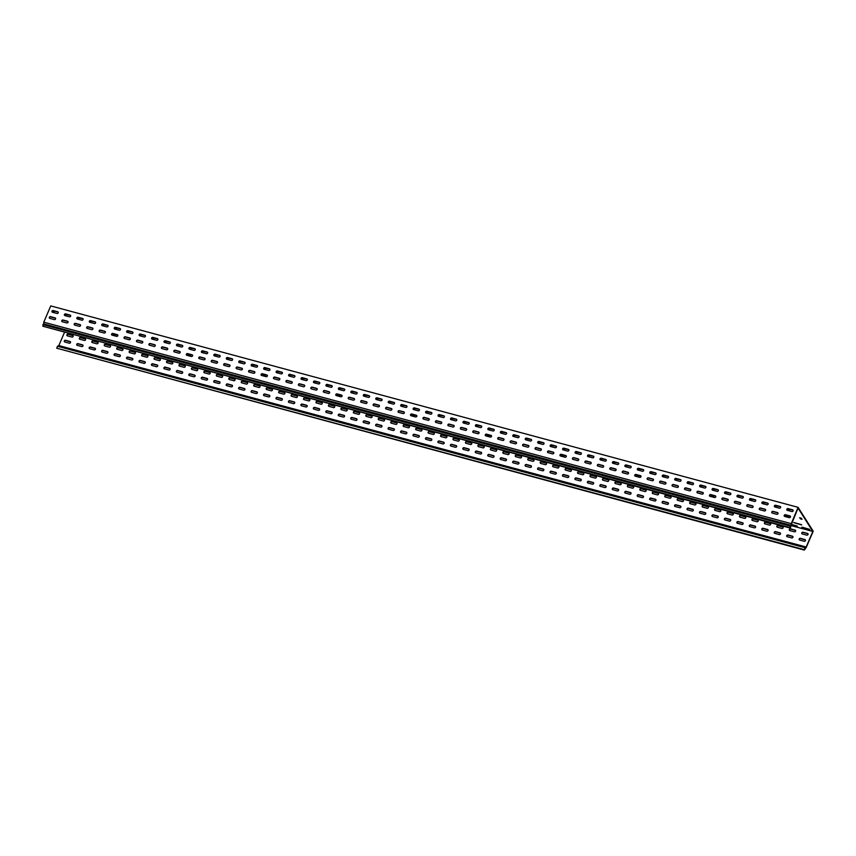 <?xml version="1.0" encoding="UTF-8"?>
<svg xmlns="http://www.w3.org/2000/svg" width="856" height="856" viewBox="0 0 856 856"><rect width="100%" height="100%" fill="white"/><g stroke="black" fill="none" stroke-linecap="round" stroke-linejoin="round"><path stroke-width="1.28" d="M785.209 514.959A2.943 0.92 -156.8 0 0 789.393 515.986M710.469 494.811A2.943 0.92 -156.8 0 0 714.653 495.838M635.74 474.673A2.943 0.92 -156.8 0 0 639.924 475.701M561.001 454.525A2.943 0.92 -156.8 0 0 565.185 455.563M486.272 434.388A2.943 0.92 -156.8 0 0 490.456 435.415M411.533 414.24A2.943 0.92 -156.8 0 0 415.716 415.278M336.804 394.102A2.943 0.92 -156.8 0 0 340.988 395.13M262.064 373.954A2.943 0.92 -156.8 0 0 266.248 374.992M187.336 353.817A2.943 0.92 -156.8 0 0 191.519 354.844M112.596 333.669A2.943 0.92 -156.8 0 0 116.78 334.707M525.777 438.54L530.57 439.396M538.231 441.899L543.025 442.755M500.867 431.831L505.661 432.676M513.322 435.19L518.115 436.036M575.596 451.968L580.389 452.824M588.061 455.328L592.844 456.184M550.686 445.259L555.48 446.104M563.141 448.619L567.935 449.464M426.127 411.683L430.921 412.539M438.593 415.042L443.376 415.898M401.218 404.974L406.012 405.819M413.673 408.333L418.466 409.179M475.957 425.111L480.751 425.967M488.412 428.471L493.206 429.327M451.048 418.402L455.831 419.247M463.503 421.762L468.296 422.607M725.064 492.254L729.858 493.11M737.53 495.613L742.312 496.469M700.155 485.545L704.948 486.39M712.609 488.904L717.403 489.75M774.894 505.682L779.688 506.538M787.349 509.042L792.142 509.898M749.984 498.973L754.767 499.818M762.439 502.333L767.233 503.178M625.426 465.397L630.219 466.253M637.88 468.756L642.674 469.612M600.516 458.688L605.299 459.533M612.971 462.047L617.765 462.893M675.245 478.825L680.038 479.681M687.7 482.185L692.493 483.041M650.335 472.116L655.129 472.961M662.79 475.476L667.584 476.321M127.191 331.122L131.984 331.968M139.656 334.471L144.439 335.327M102.281 324.403L107.075 325.248M114.736 327.762L119.53 328.608M177.021 344.551L181.814 345.396M189.476 347.9L194.269 348.756M152.111 337.831L156.894 338.676M164.566 341.191L169.36 342.036M64.917 314.334L69.711 315.179M89.827 321.043L94.62 321.899M77.372 317.694L82.165 318.539M326.489 384.836L331.283 385.682M338.944 388.185L343.738 389.041M301.58 378.117L306.362 378.962M314.034 381.476L318.828 382.322M376.308 398.265L381.102 399.11M388.763 401.614L393.557 402.47M351.399 391.545L356.192 392.39M363.854 394.905L368.647 395.75M226.84 357.979L231.634 358.825M239.295 361.328L244.088 362.184M201.93 351.26L206.724 352.105M214.385 354.619L219.179 355.465M276.659 371.408L281.453 372.253M289.125 374.757L293.908 375.613M251.75 364.688L256.543 365.533M264.204 368.048L268.998 368.893M801.687 524.931L793.683 522.631L801.687 524.931M791.318 524.953L797.375 526.387L791.34 524.268M809.808 529.596L801.805 527.296L809.808 529.596M49.348 317.287A0.984 0.845 -32.3 0 0 49.851 318.379L54.335 319.588A0.984 0.845 -32.3 0 0 55.073 317.876L50.59 316.666A0.984 0.845 -32.3 0 0 49.348 317.287M49.477 318.165A0.984 0.845 147.7 0 1 50.739 316.902L55.223 318.111A0.984 0.845 147.7 0 1 55.597 318.336M64.307 340.913A0.984 0.845 -32.3 0 0 64.81 342.004L69.293 343.213A0.984 0.845 -32.3 0 0 70.032 341.501L65.548 340.292A0.984 0.845 -32.3 0 0 64.307 340.913M70.556 341.951A0.984 0.845 -32.3 0 0 70.181 341.737L65.698 340.528A0.984 0.845 -32.3 0 0 64.435 341.779M61.803 320.647A0.984 0.845 -32.3 0 0 62.306 321.738L66.789 322.947A0.984 0.845 -32.3 0 0 67.528 321.235L63.044 320.026A0.984 0.845 -32.3 0 0 61.803 320.647M61.932 321.514A0.984 0.845 147.7 0 1 63.194 320.262L67.678 321.471A0.984 0.845 147.7 0 1 68.052 321.685M76.762 344.273A0.984 0.845 -32.3 0 0 77.265 345.364L81.748 346.573A0.984 0.845 -32.3 0 0 82.486 344.85L78.003 343.641A0.984 0.845 -32.3 0 0 76.762 344.273M83.011 345.31A0.984 0.845 -32.3 0 0 82.636 345.096L78.153 343.887A0.984 0.845 -32.3 0 0 76.89 345.139M74.258 324.007A0.984 0.845 -32.3 0 0 74.761 325.098L79.255 326.307A0.984 0.845 -32.3 0 0 79.983 324.585L75.499 323.375A0.984 0.845 -32.3 0 0 74.258 324.007M74.386 324.873A0.984 0.845 147.7 0 1 75.649 323.622L80.132 324.831A0.984 0.845 147.7 0 1 80.507 325.045M89.217 347.622A0.984 0.845 -32.3 0 0 89.719 348.713L94.203 349.922A0.984 0.845 -32.3 0 0 94.941 348.21L90.458 347.001A0.984 0.845 -32.3 0 0 89.217 347.622M95.465 348.67A0.984 0.845 -32.3 0 0 95.091 348.445L90.608 347.236A0.984 0.845 -32.3 0 0 89.345 348.499M86.713 327.356A0.984 0.845 -32.3 0 0 87.226 328.447L91.71 329.656A0.984 0.845 -32.3 0 0 92.437 327.944L87.954 326.735A0.984 0.845 -32.3 0 0 86.713 327.356M86.841 328.233A0.984 0.845 147.7 0 1 88.104 326.971L92.587 328.18A0.984 0.845 147.7 0 1 92.972 328.404M101.671 350.981A0.984 0.845 -32.3 0 0 102.174 352.073L106.658 353.282A0.984 0.845 -32.3 0 0 107.396 351.57L102.913 350.361A0.984 0.845 -32.3 0 0 101.671 350.981M107.92 352.03A0.984 0.845 -32.3 0 0 107.546 351.805L103.062 350.596A0.984 0.845 -32.3 0 0 101.8 351.859M99.178 330.716A0.984 0.845 -32.3 0 0 99.681 331.807L104.165 333.016A0.984 0.845 -32.3 0 0 104.892 331.304L100.409 330.095A0.984 0.845 -32.3 0 0 99.178 330.716M99.307 331.593A0.984 0.845 147.7 0 1 100.559 330.33L105.053 331.54A0.984 0.845 147.7 0 1 105.427 331.764M114.126 354.341A0.984 0.845 -32.3 0 0 114.629 355.433L119.112 356.642A0.984 0.845 -32.3 0 0 119.851 354.93L115.367 353.721A0.984 0.845 -32.3 0 0 114.126 354.341M120.375 355.379A0.984 0.845 -32.3 0 0 120.001 355.165L115.517 353.956A0.984 0.845 -32.3 0 0 114.255 355.208M111.633 334.075A0.984 0.845 -32.3 0 0 112.136 335.167L116.619 336.376A0.984 0.845 -32.3 0 0 117.347 334.664L112.864 333.455A0.984 0.845 -32.3 0 0 111.633 334.075M111.762 334.942A0.984 0.845 147.7 0 1 113.024 333.69L117.507 334.899A0.984 0.845 147.7 0 1 117.882 335.113M126.581 357.701A0.984 0.845 -32.3 0 0 127.084 358.792L131.567 360.002A0.984 0.845 -32.3 0 0 132.306 358.279L127.822 357.07A0.984 0.845 -32.3 0 0 126.581 357.701M132.83 358.739A0.984 0.845 -32.3 0 0 132.455 358.525L127.972 357.316A0.984 0.845 -32.3 0 0 126.709 358.568M124.088 337.425A0.984 0.845 -32.3 0 0 124.591 338.527L129.074 339.736A0.984 0.845 -32.3 0 0 129.812 338.013L125.329 336.804A0.984 0.845 -32.3 0 0 124.088 337.425M124.216 338.302A0.984 0.845 147.7 0 1 125.479 337.05L129.962 338.259A0.984 0.845 147.7 0 1 130.337 338.473M139.036 361.05A0.984 0.845 -32.3 0 0 139.539 362.142L144.033 363.351A0.984 0.845 -32.3 0 0 144.76 361.639L140.277 360.43A0.984 0.845 -32.3 0 0 139.036 361.05M145.285 362.099A0.984 0.845 -32.3 0 0 144.91 361.874L140.427 360.665A0.984 0.845 -32.3 0 0 139.164 361.928M136.543 340.784A0.984 0.845 -32.3 0 0 137.046 341.876L141.529 343.085A0.984 0.845 -32.3 0 0 142.267 341.373L137.784 340.164A0.984 0.845 -32.3 0 0 136.543 340.784M136.671 341.662A0.984 0.845 147.7 0 1 137.934 340.399L142.417 341.608A0.984 0.845 147.7 0 1 142.791 341.833M151.491 364.41A0.984 0.845 -32.3 0 0 152.004 365.501L156.488 366.71A0.984 0.845 -32.3 0 0 157.215 364.998L152.732 363.789A0.984 0.845 -32.3 0 0 151.491 364.41M157.75 365.459A0.984 0.845 -32.3 0 0 157.365 365.234L152.882 364.025A0.984 0.845 -32.3 0 0 151.619 365.287M148.998 344.144A0.984 0.845 -32.3 0 0 149.5 345.236L153.984 346.445A0.984 0.845 -32.3 0 0 154.722 344.733L150.239 343.524A0.984 0.845 -32.3 0 0 148.998 344.144M149.126 345.022A0.984 0.845 147.7 0 1 150.389 343.759L154.872 344.968A0.984 0.845 147.7 0 1 155.246 345.193M163.956 367.77A0.984 0.845 -32.3 0 0 164.459 368.861L168.942 370.07A0.984 0.845 -32.3 0 0 169.67 368.358L165.187 367.149A0.984 0.845 -32.3 0 0 163.956 367.77M170.205 368.808A0.984 0.845 -32.3 0 0 169.83 368.594L165.336 367.385A0.984 0.845 -32.3 0 0 164.084 368.636M161.452 347.504A0.984 0.845 -32.3 0 0 161.955 348.595L166.439 349.804A0.984 0.845 -32.3 0 0 167.177 348.082L162.694 346.883A0.984 0.845 -32.3 0 0 161.452 347.504M161.581 348.371A0.984 0.845 147.7 0 1 162.843 347.119L167.327 348.328A0.984 0.845 147.7 0 1 167.701 348.542M176.411 371.13A0.984 0.845 -32.3 0 0 176.914 372.221L181.397 373.43A0.984 0.845 -32.3 0 0 182.125 371.707L177.641 370.498A0.984 0.845 -32.3 0 0 176.411 371.13M182.66 372.167A0.984 0.845 -32.3 0 0 182.285 371.953L177.802 370.744A0.984 0.845 -32.3 0 0 176.539 371.996M173.907 350.853A0.984 0.845 -32.3 0 0 174.41 351.955L178.893 353.164A0.984 0.845 -32.3 0 0 179.632 351.442L175.148 350.232A0.984 0.845 -32.3 0 0 173.907 350.853M174.036 351.73A0.984 0.845 147.7 0 1 175.298 350.479L179.781 351.688A0.984 0.845 147.7 0 1 180.156 351.902M188.866 374.479A0.984 0.845 -32.3 0 0 189.369 375.57L193.852 376.779A0.984 0.845 -32.3 0 0 194.59 375.067L190.107 373.858A0.984 0.845 -32.3 0 0 188.866 374.479M195.114 375.527A0.984 0.845 -32.3 0 0 194.74 375.303L190.257 374.093A0.984 0.845 -32.3 0 0 188.994 375.356M186.362 354.213A0.984 0.845 -32.3 0 0 186.865 355.304L191.348 356.513A0.984 0.845 -32.3 0 0 192.086 354.801L187.603 353.592A0.984 0.845 -32.3 0 0 186.362 354.213M186.49 355.09A0.984 0.845 147.7 0 1 187.753 353.828L192.236 355.037A0.984 0.845 147.7 0 1 192.611 355.261M201.321 377.838A0.984 0.845 -32.3 0 0 201.823 378.93L206.307 380.139A0.984 0.845 -32.3 0 0 207.045 378.427L202.562 377.218A0.984 0.845 -32.3 0 0 201.321 377.838M207.569 378.887A0.984 0.845 -32.3 0 0 207.195 378.662L202.712 377.453A0.984 0.845 -32.3 0 0 201.449 378.716M198.817 357.573A0.984 0.845 -32.3 0 0 199.32 358.664L203.803 359.873A0.984 0.845 -32.3 0 0 204.541 358.161L200.058 356.952A0.984 0.845 -32.3 0 0 198.817 357.573M198.945 358.45A0.984 0.845 147.7 0 1 200.208 357.187L204.691 358.397A0.984 0.845 147.7 0 1 205.066 358.621M213.775 381.198A0.984 0.845 -32.3 0 0 214.278 382.29L218.762 383.499A0.984 0.845 -32.3 0 0 219.5 381.787L215.017 380.578A0.984 0.845 -32.3 0 0 213.775 381.198M220.024 382.236A0.984 0.845 -32.3 0 0 219.65 382.022L215.166 380.813A0.984 0.845 -32.3 0 0 213.904 382.065M211.272 360.932A0.984 0.845 -32.3 0 0 211.774 362.024L216.258 363.233A0.984 0.845 -32.3 0 0 216.996 361.51L212.513 360.312A0.984 0.845 -32.3 0 0 211.272 360.932M211.4 361.799A0.984 0.845 147.7 0 1 212.663 360.547L217.146 361.756A0.984 0.845 147.7 0 1 217.52 361.97M226.23 384.558A0.984 0.845 -32.3 0 0 226.733 385.649L231.216 386.859A0.984 0.845 -32.3 0 0 231.955 385.136L227.471 383.927A0.984 0.845 -32.3 0 0 226.23 384.558M232.479 385.596A0.984 0.845 -32.3 0 0 232.104 385.382L227.621 384.173A0.984 0.845 -32.3 0 0 226.359 385.425M223.726 364.281A0.984 0.845 -32.3 0 0 224.229 365.384L228.723 366.593A0.984 0.845 -32.3 0 0 229.451 364.87L224.968 363.661A0.984 0.845 -32.3 0 0 223.726 364.281M223.855 365.159A0.984 0.845 147.7 0 1 225.117 363.907L229.601 365.116A0.984 0.845 147.7 0 1 229.975 365.33M238.685 387.907A0.984 0.845 -32.3 0 0 239.188 388.999L243.671 390.208A0.984 0.845 -32.3 0 0 244.409 388.496L239.926 387.286A0.984 0.845 -32.3 0 0 238.685 387.907M244.934 388.956A0.984 0.845 -32.3 0 0 244.559 388.731L240.076 387.522A0.984 0.845 -32.3 0 0 238.813 388.785M236.181 367.641A0.984 0.845 -32.3 0 0 236.695 368.733L241.178 369.942A0.984 0.845 -32.3 0 0 241.906 368.23L237.422 367.021A0.984 0.845 -32.3 0 0 236.181 367.641M236.31 368.519A0.984 0.845 147.7 0 1 237.572 367.256L242.055 368.465A0.984 0.845 147.7 0 1 242.441 368.69M251.14 391.267A0.984 0.845 -32.3 0 0 251.643 392.358L256.126 393.567A0.984 0.845 -32.3 0 0 256.864 391.855L252.381 390.646A0.984 0.845 -32.3 0 0 251.14 391.267M257.389 392.315A0.984 0.845 -32.3 0 0 257.014 392.091L252.531 390.882A0.984 0.845 -32.3 0 0 251.268 392.144M248.636 371.001A0.984 0.845 -32.3 0 0 249.15 372.093L253.633 373.302A0.984 0.845 -32.3 0 0 254.36 371.59L249.877 370.38A0.984 0.845 -32.3 0 0 248.636 371.001M248.775 371.868A0.984 0.845 147.7 0 1 250.027 370.616L254.521 371.825A0.984 0.845 147.7 0 1 254.895 372.05M263.594 394.627A0.984 0.845 -32.3 0 0 264.097 395.718L268.581 396.927A0.984 0.845 -32.3 0 0 269.319 395.215L264.836 394.006A0.984 0.845 -32.3 0 0 263.594 394.627M269.843 395.665A0.984 0.845 -32.3 0 0 269.469 395.451L264.986 394.242A0.984 0.845 -32.3 0 0 263.723 395.493M261.101 374.361A0.984 0.845 -32.3 0 0 261.604 375.452L266.088 376.661A0.984 0.845 -32.3 0 0 266.815 374.939L262.332 373.74A0.984 0.845 -32.3 0 0 261.101 374.361M261.23 375.228A0.984 0.845 147.7 0 1 262.492 373.976L266.976 375.185A0.984 0.845 147.7 0 1 267.35 375.399M276.049 397.987A0.984 0.845 -32.3 0 0 276.552 399.078L281.036 400.287A0.984 0.845 -32.3 0 0 281.774 398.564L277.291 397.355A0.984 0.845 -32.3 0 0 276.049 397.987M282.298 399.024A0.984 0.845 -32.3 0 0 281.924 398.81L277.44 397.601A0.984 0.845 -32.3 0 0 276.178 398.853M273.556 377.71A0.984 0.845 -32.3 0 0 274.059 378.812L278.542 380.021A0.984 0.845 -32.3 0 0 279.281 378.299L274.797 377.089A0.984 0.845 -32.3 0 0 273.556 377.71M273.685 378.587A0.984 0.845 147.7 0 1 274.947 377.336L279.43 378.545A0.984 0.845 147.7 0 1 279.805 378.759M288.504 401.336A0.984 0.845 -32.3 0 0 289.007 402.427L293.501 403.636A0.984 0.845 -32.3 0 0 294.229 401.924L289.745 400.715A0.984 0.845 -32.3 0 0 288.504 401.336M294.753 402.384A0.984 0.845 -32.3 0 0 294.378 402.16L289.895 400.95A0.984 0.845 -32.3 0 0 288.632 402.213M286.011 381.07A0.984 0.845 -32.3 0 0 286.514 382.161L290.997 383.37A0.984 0.845 -32.3 0 0 291.736 381.658L287.252 380.449A0.984 0.845 -32.3 0 0 286.011 381.07M286.139 381.947A0.984 0.845 147.7 0 1 287.402 380.685L291.885 381.894A0.984 0.845 147.7 0 1 292.26 382.118M300.959 404.695A0.984 0.845 -32.3 0 0 301.473 405.787L305.956 406.996A0.984 0.845 -32.3 0 0 306.683 405.284L302.2 404.075A0.984 0.845 -32.3 0 0 300.959 404.695M307.218 405.744A0.984 0.845 -32.3 0 0 306.833 405.519L302.35 404.31A0.984 0.845 -32.3 0 0 301.087 405.573M298.466 384.43A0.984 0.845 -32.3 0 0 298.969 385.521L303.452 386.73A0.984 0.845 -32.3 0 0 304.19 385.018L299.707 383.809A0.984 0.845 -32.3 0 0 298.466 384.43M298.594 385.296A0.984 0.845 147.7 0 1 299.857 384.044L304.34 385.254A0.984 0.845 147.7 0 1 304.715 385.478M313.414 408.055A0.984 0.845 -32.3 0 0 313.927 409.147L318.411 410.356A0.984 0.845 -32.3 0 0 319.138 408.644L314.655 407.435A0.984 0.845 -32.3 0 0 313.414 408.055M319.673 409.093A0.984 0.845 -32.3 0 0 319.299 408.879L314.805 407.67A0.984 0.845 -32.3 0 0 313.553 408.922M310.921 387.789A0.984 0.845 -32.3 0 0 311.424 388.881L315.907 390.09A0.984 0.845 -32.3 0 0 316.645 388.367L312.162 387.158A0.984 0.845 -32.3 0 0 310.921 387.789M311.049 388.656A0.984 0.845 147.7 0 1 312.312 387.404L316.795 388.613A0.984 0.845 147.7 0 1 317.169 388.827M325.879 411.415A0.984 0.845 -32.3 0 0 326.382 412.506L330.865 413.716A0.984 0.845 -32.3 0 0 331.593 411.993L327.11 410.784A0.984 0.845 -32.3 0 0 325.879 411.415M332.128 412.453A0.984 0.845 -32.3 0 0 331.754 412.239L327.27 411.03A0.984 0.845 -32.3 0 0 326.008 412.282M323.375 391.139A0.984 0.845 -32.3 0 0 323.878 392.241L328.362 393.45A0.984 0.845 -32.3 0 0 329.1 391.727L324.617 390.518A0.984 0.845 -32.3 0 0 323.375 391.139M323.504 392.016A0.984 0.845 147.7 0 1 324.766 390.764L329.25 391.962A0.984 0.845 147.7 0 1 329.624 392.187M338.334 414.764A0.984 0.845 -32.3 0 0 338.837 415.856L343.32 417.065A0.984 0.845 -32.3 0 0 344.059 415.353L339.575 414.144A0.984 0.845 -32.3 0 0 338.334 414.764M344.583 415.813A0.984 0.845 -32.3 0 0 344.208 415.588L339.725 414.379A0.984 0.845 -32.3 0 0 338.462 415.642M335.83 394.498A0.984 0.845 -32.3 0 0 336.333 395.59L340.816 396.799A0.984 0.845 -32.3 0 0 341.555 395.087L337.071 393.878A0.984 0.845 -32.3 0 0 335.83 394.498M335.959 395.376A0.984 0.845 147.7 0 1 337.221 394.113L341.705 395.322A0.984 0.845 147.7 0 1 342.079 395.547M350.789 418.124A0.984 0.845 -32.3 0 0 351.292 419.215L355.775 420.424A0.984 0.845 -32.3 0 0 356.513 418.712L352.03 417.503A0.984 0.845 -32.3 0 0 350.789 418.124M357.038 419.173A0.984 0.845 -32.3 0 0 356.663 418.948L352.18 417.739A0.984 0.845 -32.3 0 0 350.917 419.001M348.285 397.858A0.984 0.845 -32.3 0 0 348.788 398.95L353.271 400.159A0.984 0.845 -32.3 0 0 354.01 398.447L349.526 397.238A0.984 0.845 -32.3 0 0 348.285 397.858M348.413 398.725A0.984 0.845 147.7 0 1 349.676 397.473L354.159 398.682A0.984 0.845 147.7 0 1 354.534 398.907M363.244 421.484A0.984 0.845 -32.3 0 0 363.747 422.575L368.23 423.784A0.984 0.845 -32.3 0 0 368.968 422.072L364.485 420.863A0.984 0.845 -32.3 0 0 363.244 421.484M369.492 422.522A0.984 0.845 -32.3 0 0 369.118 422.308L364.635 421.099A0.984 0.845 -32.3 0 0 363.372 422.35M360.74 401.218A0.984 0.845 -32.3 0 0 361.243 402.309L365.726 403.518A0.984 0.845 -32.3 0 0 366.464 401.796L361.981 400.587A0.984 0.845 -32.3 0 0 360.74 401.218M360.868 402.085A0.984 0.845 147.7 0 1 362.131 400.833L366.614 402.042A0.984 0.845 147.7 0 1 366.989 402.256M375.698 424.833A0.984 0.845 -32.3 0 0 376.201 425.935L380.685 427.144A0.984 0.845 -32.3 0 0 381.423 425.421L376.94 424.212A0.984 0.845 -32.3 0 0 375.698 424.833M381.947 425.881A0.984 0.845 -32.3 0 0 381.573 425.667L377.089 424.458A0.984 0.845 -32.3 0 0 375.827 425.71M373.195 404.567A0.984 0.845 -32.3 0 0 373.698 405.669L378.192 406.868A0.984 0.845 -32.3 0 0 378.919 405.156L374.436 403.946A0.984 0.845 -32.3 0 0 373.195 404.567M373.323 405.444A0.984 0.845 147.7 0 1 374.586 404.192L379.069 405.391A0.984 0.845 147.7 0 1 379.443 405.616M388.153 428.193A0.984 0.845 -32.3 0 0 388.656 429.284L393.139 430.493A0.984 0.845 -32.3 0 0 393.878 428.781L389.394 427.572A0.984 0.845 -32.3 0 0 388.153 428.193M394.402 429.241A0.984 0.845 -32.3 0 0 394.028 429.017L389.544 427.807A0.984 0.845 -32.3 0 0 388.282 429.07M385.649 407.927A0.984 0.845 -32.3 0 0 386.163 409.018L390.646 410.227A0.984 0.845 -32.3 0 0 391.374 408.515L386.891 407.306A0.984 0.845 -32.3 0 0 385.649 407.927M385.778 408.804A0.984 0.845 147.7 0 1 387.04 407.542L391.524 408.751A0.984 0.845 147.7 0 1 391.909 408.975M400.608 431.552A0.984 0.845 -32.3 0 0 401.111 432.644L405.594 433.853A0.984 0.845 -32.3 0 0 406.333 432.141L401.849 430.932A0.984 0.845 -32.3 0 0 400.608 431.552M406.857 432.601A0.984 0.845 -32.3 0 0 406.482 432.376L401.999 431.167A0.984 0.845 -32.3 0 0 400.736 432.43M398.104 411.287A0.984 0.845 -32.3 0 0 398.618 412.378L403.101 413.587A0.984 0.845 -32.3 0 0 403.829 411.875L399.345 410.666A0.984 0.845 -32.3 0 0 398.104 411.287M398.243 412.153A0.984 0.845 147.7 0 1 399.495 410.901L403.989 412.111A0.984 0.845 147.7 0 1 404.364 412.335M413.063 434.912A0.984 0.845 -32.3 0 0 413.566 436.004L418.049 437.213A0.984 0.845 -32.3 0 0 418.787 435.49L414.304 434.292A0.984 0.845 -32.3 0 0 413.063 434.912M419.312 435.95A0.984 0.845 -32.3 0 0 418.937 435.736L414.454 434.527A0.984 0.845 -32.3 0 0 413.191 435.779M410.57 414.646A0.984 0.845 -32.3 0 0 411.073 415.738L415.556 416.947A0.984 0.845 -32.3 0 0 416.284 415.224L411.8 414.015A0.984 0.845 -32.3 0 0 410.57 414.646M410.698 415.513A0.984 0.845 147.7 0 1 411.961 414.261L416.444 415.47A0.984 0.845 147.7 0 1 416.819 415.684M425.518 438.261A0.984 0.845 -32.3 0 0 426.021 439.363L430.504 440.573A0.984 0.845 -32.3 0 0 431.242 438.85L426.759 437.641A0.984 0.845 -32.3 0 0 425.518 438.261M431.766 439.31A0.984 0.845 -32.3 0 0 431.392 439.096L426.909 437.887A0.984 0.845 -32.3 0 0 425.646 439.139M423.025 417.995A0.984 0.845 -32.3 0 0 423.527 419.098L428.011 420.296A0.984 0.845 -32.3 0 0 428.749 418.584L424.266 417.375A0.984 0.845 -32.3 0 0 423.025 417.995M423.153 418.873A0.984 0.845 147.7 0 1 424.416 417.621L428.899 418.819A0.984 0.845 147.7 0 1 429.273 419.044M437.972 441.621A0.984 0.845 -32.3 0 0 438.475 442.713L442.969 443.922A0.984 0.845 -32.3 0 0 443.697 442.21L439.214 441A0.984 0.845 -32.3 0 0 437.972 441.621M444.221 442.67A0.984 0.845 -32.3 0 0 443.847 442.445L439.363 441.236A0.984 0.845 -32.3 0 0 438.101 442.499M435.479 421.355A0.984 0.845 -32.3 0 0 435.982 422.447L440.466 423.656A0.984 0.845 -32.3 0 0 441.204 421.944L436.721 420.735A0.984 0.845 -32.3 0 0 435.479 421.355M435.608 422.233A0.984 0.845 147.7 0 1 436.87 420.97L441.354 422.179A0.984 0.845 147.7 0 1 441.728 422.404M450.427 444.981A0.984 0.845 -32.3 0 0 450.941 446.072L455.424 447.281A0.984 0.845 -32.3 0 0 456.152 445.569L451.668 444.36A0.984 0.845 -32.3 0 0 450.427 444.981M456.687 446.03A0.984 0.845 -32.3 0 0 456.302 445.805L451.818 444.596A0.984 0.845 -32.3 0 0 450.556 445.858M447.934 424.715A0.984 0.845 -32.3 0 0 448.437 425.807L452.92 427.016A0.984 0.845 -32.3 0 0 453.659 425.304L449.175 424.095A0.984 0.845 -32.3 0 0 447.934 424.715M448.062 425.582A0.984 0.845 147.7 0 1 449.325 424.33L453.808 425.539A0.984 0.845 147.7 0 1 454.183 425.764M462.882 448.341A0.984 0.845 -32.3 0 0 463.396 449.432L467.879 450.641A0.984 0.845 -32.3 0 0 468.607 448.919L464.123 447.72A0.984 0.845 -32.3 0 0 462.882 448.341M469.142 449.379A0.984 0.845 -32.3 0 0 468.767 449.165L464.273 447.956A0.984 0.845 -32.3 0 0 463.021 449.207M460.389 428.075A0.984 0.845 -32.3 0 0 460.892 429.166L465.375 430.375A0.984 0.845 -32.3 0 0 466.113 428.653L461.63 427.444A0.984 0.845 -32.3 0 0 460.389 428.075M460.517 428.942A0.984 0.845 147.7 0 1 461.78 427.69L466.263 428.899A0.984 0.845 147.7 0 1 466.638 429.113M475.348 451.69A0.984 0.845 -32.3 0 0 475.85 452.792L480.334 454.001A0.984 0.845 -32.3 0 0 481.061 452.278L476.578 451.069A0.984 0.845 -32.3 0 0 475.348 451.69M481.596 452.738A0.984 0.845 -32.3 0 0 481.222 452.524L476.739 451.315A0.984 0.845 -32.3 0 0 475.476 452.567M472.844 431.424A0.984 0.845 -32.3 0 0 473.347 432.526L477.83 433.725A0.984 0.845 -32.3 0 0 478.568 432.013L474.085 430.803A0.984 0.845 -32.3 0 0 472.844 431.424M472.972 432.301A0.984 0.845 147.7 0 1 474.235 431.039L478.718 432.248A0.984 0.845 147.7 0 1 479.093 432.473M487.802 455.05A0.984 0.845 -32.3 0 0 488.305 456.141L492.789 457.35A0.984 0.845 -32.3 0 0 493.527 455.638L489.044 454.429A0.984 0.845 -32.3 0 0 487.802 455.05M494.051 456.098A0.984 0.845 -32.3 0 0 493.677 455.874L489.193 454.664A0.984 0.845 -32.3 0 0 487.931 455.927M485.299 434.784A0.984 0.845 -32.3 0 0 485.801 435.875L490.285 437.084A0.984 0.845 -32.3 0 0 491.023 435.372L486.54 434.163A0.984 0.845 -32.3 0 0 485.299 434.784M485.427 435.661A0.984 0.845 147.7 0 1 486.69 434.399L491.173 435.608A0.984 0.845 147.7 0 1 491.547 435.832M500.257 458.409A0.984 0.845 -32.3 0 0 500.76 459.501L505.243 460.71A0.984 0.845 -32.3 0 0 505.982 458.998L501.498 457.789A0.984 0.845 -32.3 0 0 500.257 458.409M506.506 459.458A0.984 0.845 -32.3 0 0 506.131 459.233L501.648 458.024A0.984 0.845 -32.3 0 0 500.385 459.287M497.753 438.144A0.984 0.845 -32.3 0 0 498.256 439.235L502.74 440.444A0.984 0.845 -32.3 0 0 503.478 438.732L498.995 437.523A0.984 0.845 -32.3 0 0 497.753 438.144M497.882 439.01A0.984 0.845 147.7 0 1 499.144 437.758L503.628 438.968A0.984 0.845 147.7 0 1 504.002 439.192M512.712 461.769A0.984 0.845 -32.3 0 0 513.215 462.861L517.698 464.07A0.984 0.845 -32.3 0 0 518.436 462.347L513.953 461.149A0.984 0.845 -32.3 0 0 512.712 461.769M518.961 462.807A0.984 0.845 -32.3 0 0 518.586 462.593L514.103 461.384A0.984 0.845 -32.3 0 0 512.84 462.636M510.208 441.503A0.984 0.845 -32.3 0 0 510.711 442.595L515.194 443.804A0.984 0.845 -32.3 0 0 515.933 442.081L511.449 440.872A0.984 0.845 -32.3 0 0 510.208 441.503M510.337 442.37A0.984 0.845 147.7 0 1 511.599 441.118L516.082 442.327A0.984 0.845 147.7 0 1 516.457 442.541M525.167 465.118A0.984 0.845 -32.3 0 0 525.67 466.22L530.153 467.43A0.984 0.845 -32.3 0 0 530.891 465.707L526.408 464.498A0.984 0.845 -32.3 0 0 525.167 465.118M531.415 466.167A0.984 0.845 -32.3 0 0 531.041 465.953L526.558 464.744A0.984 0.845 -32.3 0 0 525.295 465.996M522.663 444.853A0.984 0.845 -32.3 0 0 523.166 445.944L527.66 447.153A0.984 0.845 -32.3 0 0 528.387 445.441L523.904 444.232A0.984 0.845 -32.3 0 0 522.663 444.853M522.791 445.73A0.984 0.845 147.7 0 1 524.054 444.467L528.537 445.676A0.984 0.845 147.7 0 1 528.912 445.901M537.621 468.478A0.984 0.845 -32.3 0 0 538.124 469.57L542.608 470.779A0.984 0.845 -32.3 0 0 543.346 469.067L538.863 467.858A0.984 0.845 -32.3 0 0 537.621 468.478M543.87 469.527A0.984 0.845 -32.3 0 0 543.496 469.302L539.013 468.093A0.984 0.845 -32.3 0 0 537.75 469.356M535.118 448.212A0.984 0.845 -32.3 0 0 535.631 449.304L540.115 450.513A0.984 0.845 -32.3 0 0 540.842 448.801L536.359 447.592A0.984 0.845 -32.3 0 0 535.118 448.212M535.246 449.09A0.984 0.845 147.7 0 1 536.509 447.827L540.992 449.036A0.984 0.845 147.7 0 1 541.377 449.261M550.076 471.838A0.984 0.845 -32.3 0 0 550.579 472.929L555.062 474.138A0.984 0.845 -32.3 0 0 555.801 472.426L551.317 471.217A0.984 0.845 -32.3 0 0 550.076 471.838M556.325 472.887A0.984 0.845 -32.3 0 0 555.951 472.662L551.467 471.453A0.984 0.845 -32.3 0 0 550.205 472.705M547.572 451.572A0.984 0.845 -32.3 0 0 548.086 452.664L552.569 453.873A0.984 0.845 -32.3 0 0 553.297 452.161L548.814 450.952A0.984 0.845 -32.3 0 0 547.572 451.572M547.712 452.439A0.984 0.845 147.7 0 1 548.963 451.187L553.457 452.396A0.984 0.845 147.7 0 1 553.832 452.61M562.531 475.198A0.984 0.845 -32.3 0 0 563.034 476.289L567.517 477.498A0.984 0.845 -32.3 0 0 568.256 475.776L563.772 474.566A0.984 0.845 -32.3 0 0 562.531 475.198M568.78 476.236A0.984 0.845 -32.3 0 0 568.405 476.022L563.922 474.812A0.984 0.845 -32.3 0 0 562.66 476.064M560.038 454.932A0.984 0.845 -32.3 0 0 560.541 456.023L565.024 457.232A0.984 0.845 -32.3 0 0 565.752 455.51L561.269 454.301A0.984 0.845 -32.3 0 0 560.038 454.932M560.166 455.799A0.984 0.845 147.7 0 1 561.429 454.547L565.912 455.756A0.984 0.845 147.7 0 1 566.287 455.97M574.986 478.547A0.984 0.845 -32.3 0 0 575.489 479.649L579.972 480.858A0.984 0.845 -32.3 0 0 580.71 479.135L576.227 477.926A0.984 0.845 -32.3 0 0 574.986 478.547M581.235 479.595A0.984 0.845 -32.3 0 0 580.86 479.371L576.377 478.172A0.984 0.845 -32.3 0 0 575.114 479.424M572.493 458.281A0.984 0.845 -32.3 0 0 572.996 459.372L577.479 460.582A0.984 0.845 -32.3 0 0 578.217 458.87L573.734 457.66A0.984 0.845 -32.3 0 0 572.493 458.281M572.621 459.158A0.984 0.845 147.7 0 1 573.884 457.896L578.367 459.105A0.984 0.845 147.7 0 1 578.742 459.33M587.441 481.907A0.984 0.845 -32.3 0 0 587.944 482.998L592.438 484.207A0.984 0.845 -32.3 0 0 593.165 482.495L588.682 481.286A0.984 0.845 -32.3 0 0 587.441 481.907M593.69 482.955A0.984 0.845 -32.3 0 0 593.315 482.731L588.832 481.521A0.984 0.845 -32.3 0 0 587.569 482.784M584.948 461.641A0.984 0.845 -32.3 0 0 585.451 462.732L589.934 463.941A0.984 0.845 -32.3 0 0 590.672 462.229L586.189 461.02A0.984 0.845 -32.3 0 0 584.948 461.641M585.076 462.518A0.984 0.845 147.7 0 1 586.339 461.256L590.822 462.465A0.984 0.845 147.7 0 1 591.196 462.689M599.895 485.266A0.984 0.845 -32.3 0 0 600.409 486.358L604.892 487.567A0.984 0.845 -32.3 0 0 605.62 485.855L601.137 484.646A0.984 0.845 -32.3 0 0 599.895 485.266M606.155 486.315A0.984 0.845 -32.3 0 0 605.77 486.09L601.287 484.881A0.984 0.845 -32.3 0 0 600.024 486.133M597.402 465.001A0.984 0.845 -32.3 0 0 597.905 466.092L602.389 467.301A0.984 0.845 -32.3 0 0 603.127 465.589L598.644 464.38A0.984 0.845 -32.3 0 0 597.402 465.001M597.531 465.867A0.984 0.845 147.7 0 1 598.793 464.615L603.277 465.825A0.984 0.845 147.7 0 1 603.651 466.039M612.35 488.626A0.984 0.845 -32.3 0 0 612.864 489.718L617.347 490.927A0.984 0.845 -32.3 0 0 618.075 489.204L613.592 487.995A0.984 0.845 -32.3 0 0 612.35 488.626M618.61 489.664A0.984 0.845 -32.3 0 0 618.235 489.45L613.741 488.241A0.984 0.845 -32.3 0 0 612.489 489.493M609.857 468.36A0.984 0.845 -32.3 0 0 610.36 469.452L614.843 470.661A0.984 0.845 -32.3 0 0 615.582 468.938L611.098 467.729A0.984 0.845 -32.3 0 0 609.857 468.36M609.986 469.227A0.984 0.845 147.7 0 1 611.248 467.975L615.732 469.184A0.984 0.845 147.7 0 1 616.106 469.398M624.816 491.975A0.984 0.845 -32.3 0 0 625.319 493.077L629.802 494.276A0.984 0.845 -32.3 0 0 630.53 492.564L626.046 491.355A0.984 0.845 -32.3 0 0 624.816 491.975M631.065 493.024A0.984 0.845 -32.3 0 0 630.69 492.799L626.207 491.601A0.984 0.845 -32.3 0 0 624.944 492.853M622.312 471.71A0.984 0.845 -32.3 0 0 622.815 472.801L627.298 474.01A0.984 0.845 -32.3 0 0 628.037 472.298L623.553 471.089A0.984 0.845 -32.3 0 0 622.312 471.71M622.44 472.587A0.984 0.845 147.7 0 1 623.703 471.324L628.186 472.533A0.984 0.845 147.7 0 1 628.561 472.758M637.271 495.335A0.984 0.845 -32.3 0 0 637.774 496.427L642.257 497.636A0.984 0.845 -32.3 0 0 642.995 495.924L638.512 494.715A0.984 0.845 -32.3 0 0 637.271 495.335M643.519 496.384A0.984 0.845 -32.3 0 0 643.145 496.159L638.662 494.95A0.984 0.845 -32.3 0 0 637.399 496.213M634.767 475.069A0.984 0.845 -32.3 0 0 635.27 476.161L639.753 477.37A0.984 0.845 -32.3 0 0 640.491 475.658L636.008 474.449A0.984 0.845 -32.3 0 0 634.767 475.069M634.895 475.947A0.984 0.845 147.7 0 1 636.158 474.684L640.641 475.893A0.984 0.845 147.7 0 1 641.016 476.118M649.725 498.695A0.984 0.845 -32.3 0 0 650.228 499.786L654.712 500.995A0.984 0.845 -32.3 0 0 655.45 499.283L650.967 498.074A0.984 0.845 -32.3 0 0 649.725 498.695M655.974 499.744A0.984 0.845 -32.3 0 0 655.6 499.519L651.116 498.31A0.984 0.845 -32.3 0 0 649.854 499.562M647.222 478.429A0.984 0.845 -32.3 0 0 647.725 479.521L652.208 480.73A0.984 0.845 -32.3 0 0 652.946 479.018L648.463 477.809A0.984 0.845 -32.3 0 0 647.222 478.429M647.35 479.296A0.984 0.845 147.7 0 1 648.613 478.044L653.096 479.253A0.984 0.845 147.7 0 1 653.47 479.467M662.18 502.055A0.984 0.845 -32.3 0 0 662.683 503.146L667.166 504.355A0.984 0.845 -32.3 0 0 667.905 502.633L663.421 501.423A0.984 0.845 -32.3 0 0 662.18 502.055M668.429 503.093A0.984 0.845 -32.3 0 0 668.055 502.879L663.571 501.67A0.984 0.845 -32.3 0 0 662.309 502.921M659.676 481.789A0.984 0.845 -32.3 0 0 660.179 482.88L664.663 484.089A0.984 0.845 -32.3 0 0 665.401 482.367L660.918 481.158A0.984 0.845 -32.3 0 0 659.676 481.789M659.805 482.656A0.984 0.845 147.7 0 1 661.067 481.404L665.551 482.613A0.984 0.845 147.7 0 1 665.925 482.827M674.635 505.404A0.984 0.845 -32.3 0 0 675.138 506.506L679.621 507.704A0.984 0.845 -32.3 0 0 680.36 505.992L675.876 504.783A0.984 0.845 -32.3 0 0 674.635 505.404M680.884 506.452A0.984 0.845 -32.3 0 0 680.509 506.228L676.026 505.029A0.984 0.845 -32.3 0 0 674.763 506.281M672.131 485.138A0.984 0.845 -32.3 0 0 672.634 486.229L677.128 487.439A0.984 0.845 -32.3 0 0 677.856 485.727L673.372 484.517A0.984 0.845 -32.3 0 0 672.131 485.138M672.26 486.015A0.984 0.845 147.7 0 1 673.522 484.753L678.005 485.962A0.984 0.845 147.7 0 1 678.38 486.187M687.09 508.764A0.984 0.845 -32.3 0 0 687.593 509.855L692.076 511.064A0.984 0.845 -32.3 0 0 692.814 509.352L688.331 508.143A0.984 0.845 -32.3 0 0 687.09 508.764M693.339 509.812A0.984 0.845 -32.3 0 0 692.964 509.588L688.481 508.378A0.984 0.845 -32.3 0 0 687.218 509.641M684.586 488.498A0.984 0.845 -32.3 0 0 685.1 489.589L689.583 490.798A0.984 0.845 -32.3 0 0 690.311 489.086L685.827 487.877A0.984 0.845 -32.3 0 0 684.586 488.498M684.714 489.375A0.984 0.845 147.7 0 1 685.977 488.113L690.46 489.322A0.984 0.845 147.7 0 1 690.846 489.546M699.545 512.123A0.984 0.845 -32.3 0 0 700.048 513.215L704.531 514.424A0.984 0.845 -32.3 0 0 705.269 512.712L700.786 511.503A0.984 0.845 -32.3 0 0 699.545 512.123M705.793 513.172A0.984 0.845 -32.3 0 0 705.419 512.947L700.936 511.738A0.984 0.845 -32.3 0 0 699.673 512.99M697.041 491.858A0.984 0.845 -32.3 0 0 697.554 492.949L702.038 494.158A0.984 0.845 -32.3 0 0 702.765 492.446L698.282 491.237A0.984 0.845 -32.3 0 0 697.041 491.858M697.18 492.724A0.984 0.845 147.7 0 1 698.432 491.472L702.926 492.682A0.984 0.845 147.7 0 1 703.3 492.896M711.999 515.483A0.984 0.845 -32.3 0 0 712.502 516.575L716.986 517.784A0.984 0.845 -32.3 0 0 717.724 516.061L713.241 514.852A0.984 0.845 -32.3 0 0 711.999 515.483M718.248 516.521A0.984 0.845 -32.3 0 0 717.874 516.307L713.39 515.098A0.984 0.845 -32.3 0 0 712.128 516.35M709.506 495.217A0.984 0.845 -32.3 0 0 710.009 496.309L714.493 497.518A0.984 0.845 -32.3 0 0 715.22 495.795L710.737 494.586A0.984 0.845 -32.3 0 0 709.506 495.217M709.635 496.084A0.984 0.845 147.7 0 1 710.897 494.832L715.381 496.041A0.984 0.845 147.7 0 1 715.755 496.255M724.454 518.832A0.984 0.845 -32.3 0 0 724.957 519.934L729.44 521.133A0.984 0.845 -32.3 0 0 730.179 519.421L725.695 518.212A0.984 0.845 -32.3 0 0 724.454 518.832M730.703 519.881A0.984 0.845 -32.3 0 0 730.328 519.656L725.845 518.458A0.984 0.845 -32.3 0 0 724.583 519.71M721.961 498.567A0.984 0.845 -32.3 0 0 722.464 499.658L726.947 500.867A0.984 0.845 -32.3 0 0 727.686 499.155L723.192 497.946A0.984 0.845 -32.3 0 0 721.961 498.567M722.09 499.444A0.984 0.845 147.7 0 1 723.352 498.181L727.835 499.39A0.984 0.845 147.7 0 1 728.21 499.615M736.909 522.192A0.984 0.845 -32.3 0 0 737.412 523.284L741.906 524.493A0.984 0.845 -32.3 0 0 742.634 522.781L738.15 521.572A0.984 0.845 -32.3 0 0 736.909 522.192M743.158 523.241A0.984 0.845 -32.3 0 0 742.783 523.016L738.3 521.807A0.984 0.845 -32.3 0 0 737.037 523.07M734.416 501.926A0.984 0.845 -32.3 0 0 734.919 503.018L739.402 504.227A0.984 0.845 -32.3 0 0 740.14 502.515L735.657 501.306A0.984 0.845 -32.3 0 0 734.416 501.926M734.544 502.804A0.984 0.845 147.7 0 1 735.807 501.541L740.29 502.75A0.984 0.845 147.7 0 1 740.665 502.975M749.364 525.552A0.984 0.845 -32.3 0 0 749.877 526.643L754.361 527.852A0.984 0.845 -32.3 0 0 755.088 526.14L750.605 524.931A0.984 0.845 -32.3 0 0 749.364 525.552M755.623 526.601A0.984 0.845 -32.3 0 0 755.238 526.376L750.755 525.167A0.984 0.845 -32.3 0 0 749.492 526.419M746.871 505.286A0.984 0.845 -32.3 0 0 747.374 506.378L751.857 507.587A0.984 0.845 -32.3 0 0 752.595 505.875L748.112 504.666A0.984 0.845 -32.3 0 0 746.871 505.286M746.999 506.153A0.984 0.845 147.7 0 1 748.262 504.901L752.745 506.11A0.984 0.845 147.7 0 1 753.12 506.324M761.819 528.912A0.984 0.845 -32.3 0 0 762.332 530.003L766.816 531.212A0.984 0.845 -32.3 0 0 767.543 529.49L763.06 528.28A0.984 0.845 -32.3 0 0 761.819 528.912M768.078 529.95A0.984 0.845 -32.3 0 0 767.704 529.736L763.21 528.527A0.984 0.845 -32.3 0 0 761.958 529.778M759.326 508.646A0.984 0.845 -32.3 0 0 759.828 509.737L764.312 510.946A0.984 0.845 -32.3 0 0 765.05 509.224L760.567 508.015A0.984 0.845 -32.3 0 0 759.326 508.646M759.454 509.513A0.984 0.845 147.7 0 1 760.717 508.261L765.2 509.47A0.984 0.845 147.7 0 1 765.574 509.684M774.284 532.261A0.984 0.845 -32.3 0 0 774.787 533.352L779.27 534.561A0.984 0.845 -32.3 0 0 779.998 532.849L775.515 531.64A0.984 0.845 -32.3 0 0 774.284 532.261M780.533 533.309A0.984 0.845 -32.3 0 0 780.158 533.085L775.675 531.876A0.984 0.845 -32.3 0 0 774.413 533.138M771.78 511.995A0.984 0.845 -32.3 0 0 772.283 513.086L776.767 514.296A0.984 0.845 -32.3 0 0 777.505 512.584L773.022 511.374A0.984 0.845 -32.3 0 0 771.78 511.995M771.909 512.872A0.984 0.845 147.7 0 1 773.171 511.61L777.655 512.819A0.984 0.845 147.7 0 1 778.029 513.044M786.739 535.621A0.984 0.845 -32.3 0 0 787.242 536.712L791.725 537.921A0.984 0.845 -32.3 0 0 792.463 536.209L787.969 535A0.984 0.845 -32.3 0 0 786.739 535.621M792.988 536.669A0.984 0.845 -32.3 0 0 792.613 536.445L788.13 535.235A0.984 0.845 -32.3 0 0 786.867 536.498M784.235 515.355A0.984 0.845 -32.3 0 0 784.738 516.446L789.221 517.655A0.984 0.845 -32.3 0 0 789.96 515.943L785.476 514.734A0.984 0.845 -32.3 0 0 784.235 515.355M784.364 516.232A0.984 0.845 147.7 0 1 785.626 514.97L790.109 516.179A0.984 0.845 147.7 0 1 790.484 516.403M799.194 538.98A0.984 0.845 -32.3 0 0 799.697 540.072L804.18 541.281A0.984 0.845 -32.3 0 0 804.918 539.569L800.435 538.36A0.984 0.845 -32.3 0 0 799.194 538.98M805.442 540.029A0.984 0.845 -32.3 0 0 805.068 539.804L800.585 538.595A0.984 0.845 -32.3 0 0 799.322 539.847M51.981 311.156A0.984 0.845 -32.3 0 0 52.483 312.258L56.967 313.467A0.984 0.845 -32.3 0 0 57.694 311.745L53.211 310.535A0.984 0.845 -32.3 0 0 51.981 311.156M52.109 312.033A0.984 0.845 147.7 0 1 53.372 310.781L57.855 311.991A0.984 0.845 147.7 0 1 58.229 312.205M64.435 314.516A0.984 0.845 -32.3 0 0 64.938 315.607L69.422 316.816A0.984 0.845 -32.3 0 0 70.16 315.104L65.666 313.895A0.984 0.845 -32.3 0 0 64.435 314.516M64.564 315.393A0.984 0.845 147.7 0 1 65.826 314.131L70.31 315.34A0.984 0.845 147.7 0 1 70.684 315.564M76.89 317.876A0.984 0.845 -32.3 0 0 77.393 318.967L81.876 320.176A0.984 0.845 -32.3 0 0 82.615 318.464L78.131 317.255A0.984 0.845 -32.3 0 0 76.89 317.876M77.019 318.742A0.984 0.845 147.7 0 1 78.281 317.49L82.764 318.7A0.984 0.845 147.7 0 1 83.139 318.924M89.345 321.235A0.984 0.845 -32.3 0 0 89.848 322.327L94.331 323.536A0.984 0.845 -32.3 0 0 95.07 321.813L90.586 320.615A0.984 0.845 -32.3 0 0 89.345 321.235M89.473 322.102A0.984 0.845 147.7 0 1 90.736 320.85L95.219 322.059A0.984 0.845 147.7 0 1 95.594 322.273M101.8 324.585A0.984 0.845 -32.3 0 0 102.303 325.687L106.786 326.896A0.984 0.845 -32.3 0 0 107.524 325.173L103.041 323.964A0.984 0.845 -32.3 0 0 101.8 324.585M101.928 325.462A0.984 0.845 147.7 0 1 103.191 324.21L107.674 325.419A0.984 0.845 147.7 0 1 108.049 325.633M114.255 327.944A0.984 0.845 -32.3 0 0 114.758 329.036L119.241 330.245A0.984 0.845 -32.3 0 0 119.979 328.533L115.496 327.324A0.984 0.845 -32.3 0 0 114.255 327.944M114.383 328.822A0.984 0.845 147.7 0 1 115.646 327.559L120.129 328.768A0.984 0.845 147.7 0 1 120.503 328.993M126.709 331.304A0.984 0.845 -32.3 0 0 127.212 332.395L131.696 333.605A0.984 0.845 -32.3 0 0 132.434 331.893L127.951 330.684A0.984 0.845 -32.3 0 0 126.709 331.304M126.838 332.171A0.984 0.845 147.7 0 1 128.1 330.919L132.584 332.128A0.984 0.845 147.7 0 1 132.958 332.353M139.164 334.664A0.984 0.845 -32.3 0 0 139.667 335.755L144.15 336.964A0.984 0.845 -32.3 0 0 144.889 335.242L140.405 334.033A0.984 0.845 -32.3 0 0 139.164 334.664M139.293 335.531A0.984 0.845 147.7 0 1 140.555 334.279L145.039 335.488A0.984 0.845 147.7 0 1 145.413 335.702M151.619 338.013A0.984 0.845 -32.3 0 0 152.122 339.115L156.605 340.324A0.984 0.845 -32.3 0 0 157.344 338.601L152.86 337.392A0.984 0.845 -32.3 0 0 151.619 338.013M151.747 338.89A0.984 0.845 147.7 0 1 153.01 337.639L157.493 338.837A0.984 0.845 147.7 0 1 157.868 339.062M164.074 341.373A0.984 0.845 -32.3 0 0 164.577 342.464L169.071 343.673A0.984 0.845 -32.3 0 0 169.798 341.961L165.315 340.752A0.984 0.845 -32.3 0 0 164.074 341.373M164.202 342.25A0.984 0.845 147.7 0 1 165.465 340.988L169.948 342.197A0.984 0.845 147.7 0 1 170.323 342.421M176.529 344.733A0.984 0.845 -32.3 0 0 177.042 345.824L181.526 347.033A0.984 0.845 -32.3 0 0 182.253 345.321L177.77 344.112A0.984 0.845 -32.3 0 0 176.529 344.733M176.657 345.599A0.984 0.845 147.7 0 1 177.92 344.347L182.403 345.557A0.984 0.845 147.7 0 1 182.788 345.781M188.983 348.092A0.984 0.845 -32.3 0 0 189.497 349.184L193.98 350.393A0.984 0.845 -32.3 0 0 194.708 348.67L190.225 347.461A0.984 0.845 -32.3 0 0 188.983 348.092M189.123 348.959A0.984 0.845 147.7 0 1 190.374 347.707L194.868 348.916A0.984 0.845 147.7 0 1 195.243 349.13M201.449 351.442A0.984 0.845 -32.3 0 0 201.952 352.544L206.435 353.742A0.984 0.845 -32.3 0 0 207.163 352.03L202.679 350.821A0.984 0.845 -32.3 0 0 201.449 351.442M201.577 352.319A0.984 0.845 147.7 0 1 202.84 351.067L207.323 352.265A0.984 0.845 147.7 0 1 207.698 352.49M213.904 354.801A0.984 0.845 -32.3 0 0 214.407 355.893L218.89 357.102A0.984 0.845 -32.3 0 0 219.628 355.39L215.134 354.181A0.984 0.845 -32.3 0 0 213.904 354.801M214.032 355.679A0.984 0.845 147.7 0 1 215.295 354.416L219.778 355.625A0.984 0.845 147.7 0 1 220.153 355.85M226.359 358.161A0.984 0.845 -32.3 0 0 226.861 359.252L231.345 360.462A0.984 0.845 -32.3 0 0 232.083 358.75L227.6 357.541A0.984 0.845 -32.3 0 0 226.359 358.161M226.487 359.028A0.984 0.845 147.7 0 1 227.75 357.776L232.233 358.985A0.984 0.845 147.7 0 1 232.607 359.21M238.813 361.521A0.984 0.845 -32.3 0 0 239.316 362.612L243.799 363.821A0.984 0.845 -32.3 0 0 244.538 362.099L240.055 360.89A0.984 0.845 -32.3 0 0 238.813 361.521M238.942 362.388A0.984 0.845 147.7 0 1 240.204 361.136L244.688 362.345A0.984 0.845 147.7 0 1 245.062 362.559M251.268 364.87A0.984 0.845 -32.3 0 0 251.771 365.972L256.254 367.171A0.984 0.845 -32.3 0 0 256.993 365.459L252.509 364.249A0.984 0.845 -32.3 0 0 251.268 364.87M251.397 365.747A0.984 0.845 147.7 0 1 252.659 364.495L257.142 365.694A0.984 0.845 147.7 0 1 257.517 365.919M263.723 368.23A0.984 0.845 -32.3 0 0 264.226 369.321L268.709 370.53A0.984 0.845 -32.3 0 0 269.447 368.818L264.964 367.609A0.984 0.845 -32.3 0 0 263.723 368.23M263.851 369.107A0.984 0.845 147.7 0 1 265.114 367.845L269.597 369.054A0.984 0.845 147.7 0 1 269.972 369.278M276.178 371.59A0.984 0.845 -32.3 0 0 276.681 372.681L281.164 373.89A0.984 0.845 -32.3 0 0 281.902 372.178L277.419 370.969A0.984 0.845 -32.3 0 0 276.178 371.59M276.306 372.456A0.984 0.845 147.7 0 1 277.569 371.204L282.052 372.414A0.984 0.845 147.7 0 1 282.426 372.638M288.632 374.949A0.984 0.845 -32.3 0 0 289.135 376.041L293.619 377.25A0.984 0.845 -32.3 0 0 294.357 375.527L289.874 374.318A0.984 0.845 -32.3 0 0 288.632 374.949M288.761 375.816A0.984 0.845 147.7 0 1 290.024 374.564L294.507 375.773A0.984 0.845 147.7 0 1 294.881 375.987M301.087 378.299A0.984 0.845 -32.3 0 0 301.59 379.401L306.074 380.599A0.984 0.845 -32.3 0 0 306.812 378.887L302.329 377.678A0.984 0.845 -32.3 0 0 301.087 378.299M301.216 379.176A0.984 0.845 147.7 0 1 302.478 377.913L306.962 379.122A0.984 0.845 147.7 0 1 307.336 379.347M313.542 381.658A0.984 0.845 -32.3 0 0 314.045 382.75L318.539 383.959A0.984 0.845 -32.3 0 0 319.267 382.247L314.783 381.038A0.984 0.845 -32.3 0 0 313.542 381.658M313.671 382.536A0.984 0.845 147.7 0 1 314.933 381.273L319.416 382.482A0.984 0.845 147.7 0 1 319.791 382.707M325.997 385.018A0.984 0.845 -32.3 0 0 326.51 386.11L330.994 387.319A0.984 0.845 -32.3 0 0 331.721 385.607L327.238 384.398A0.984 0.845 -32.3 0 0 325.997 385.018M326.125 385.885A0.984 0.845 147.7 0 1 327.388 384.633L331.871 385.842A0.984 0.845 147.7 0 1 332.256 386.067M338.452 388.378A0.984 0.845 -32.3 0 0 338.965 389.469L343.449 390.678A0.984 0.845 -32.3 0 0 344.176 388.956L339.693 387.747A0.984 0.845 -32.3 0 0 338.452 388.378M338.591 389.245A0.984 0.845 147.7 0 1 339.843 387.993L344.337 389.202A0.984 0.845 147.7 0 1 344.711 389.416M350.917 391.727A0.984 0.845 -32.3 0 0 351.42 392.818L355.903 394.028A0.984 0.845 -32.3 0 0 356.631 392.315L352.148 391.106A0.984 0.845 -32.3 0 0 350.917 391.727M351.046 392.604A0.984 0.845 147.7 0 1 352.308 391.342L356.791 392.551A0.984 0.845 147.7 0 1 357.166 392.776M363.372 395.087A0.984 0.845 -32.3 0 0 363.875 396.178L368.358 397.387A0.984 0.845 -32.3 0 0 369.096 395.675L364.603 394.466A0.984 0.845 -32.3 0 0 363.372 395.087M363.5 395.964A0.984 0.845 147.7 0 1 364.763 394.702L369.246 395.911A0.984 0.845 147.7 0 1 369.621 396.135M375.827 398.447A0.984 0.845 -32.3 0 0 376.33 399.538L380.813 400.747A0.984 0.845 -32.3 0 0 381.551 399.035L377.068 397.826A0.984 0.845 -32.3 0 0 375.827 398.447M375.955 399.313A0.984 0.845 147.7 0 1 377.218 398.061L381.701 399.271A0.984 0.845 147.7 0 1 382.076 399.495M388.282 401.806A0.984 0.845 -32.3 0 0 388.785 402.898L393.268 404.107A0.984 0.845 -32.3 0 0 394.006 402.384L389.523 401.175A0.984 0.845 -32.3 0 0 388.282 401.806M388.41 402.673A0.984 0.845 147.7 0 1 389.673 401.421L394.156 402.63A0.984 0.845 147.7 0 1 394.53 402.844M400.736 405.156A0.984 0.845 -32.3 0 0 401.239 406.247L405.723 407.456A0.984 0.845 -32.3 0 0 406.461 405.744L401.978 404.535A0.984 0.845 -32.3 0 0 400.736 405.156M400.865 406.033A0.984 0.845 147.7 0 1 402.127 404.77L406.611 405.979A0.984 0.845 147.7 0 1 406.985 406.204M413.191 408.515A0.984 0.845 -32.3 0 0 413.694 409.607L418.177 410.816A0.984 0.845 -32.3 0 0 418.916 409.104L414.432 407.895A0.984 0.845 -32.3 0 0 413.191 408.515M413.32 409.393A0.984 0.845 147.7 0 1 414.582 408.13L419.065 409.339A0.984 0.845 147.7 0 1 419.44 409.564M425.646 411.875A0.984 0.845 -32.3 0 0 426.149 412.966L430.632 414.176A0.984 0.845 -32.3 0 0 431.37 412.464L426.887 411.255A0.984 0.845 -32.3 0 0 425.646 411.875M425.774 412.742A0.984 0.845 147.7 0 1 427.037 411.49L431.52 412.699A0.984 0.845 147.7 0 1 431.895 412.913M438.101 415.235A0.984 0.845 -32.3 0 0 438.604 416.326L443.087 417.535A0.984 0.845 -32.3 0 0 443.825 415.813L439.342 414.604A0.984 0.845 -32.3 0 0 438.101 415.235M438.229 416.102A0.984 0.845 147.7 0 1 439.492 414.85L443.975 416.059A0.984 0.845 147.7 0 1 444.35 416.273M450.556 418.584A0.984 0.845 -32.3 0 0 451.059 419.675L455.542 420.885A0.984 0.845 -32.3 0 0 456.28 419.173L451.797 417.963A0.984 0.845 -32.3 0 0 450.556 418.584M450.684 419.461A0.984 0.845 147.7 0 1 451.947 418.199L456.43 419.408A0.984 0.845 147.7 0 1 456.804 419.633M463.01 421.944A0.984 0.845 -32.3 0 0 463.513 423.035L468.007 424.244A0.984 0.845 -32.3 0 0 468.735 422.532L464.252 421.323A0.984 0.845 -32.3 0 0 463.01 421.944M463.139 422.821A0.984 0.845 147.7 0 1 464.401 421.559L468.885 422.768A0.984 0.845 147.7 0 1 469.259 422.992M475.465 425.304A0.984 0.845 -32.3 0 0 475.979 426.395L480.462 427.604A0.984 0.845 -32.3 0 0 481.19 425.892L476.706 424.683A0.984 0.845 -32.3 0 0 475.465 425.304M475.594 426.17A0.984 0.845 147.7 0 1 476.856 424.918L481.34 426.127A0.984 0.845 147.7 0 1 481.725 426.341M487.92 428.663A0.984 0.845 -32.3 0 0 488.434 429.755L492.917 430.964A0.984 0.845 -32.3 0 0 493.645 429.241L489.161 428.032A0.984 0.845 -32.3 0 0 487.92 428.663M488.059 429.53A0.984 0.845 147.7 0 1 489.311 428.278L493.805 429.487A0.984 0.845 147.7 0 1 494.18 429.701M500.385 432.013A0.984 0.845 -32.3 0 0 500.888 433.104L505.372 434.313A0.984 0.845 -32.3 0 0 506.099 432.601L501.616 431.392A0.984 0.845 -32.3 0 0 500.385 432.013M500.514 432.89A0.984 0.845 147.7 0 1 501.776 431.627L506.26 432.836A0.984 0.845 147.7 0 1 506.634 433.061M512.84 435.372A0.984 0.845 -32.3 0 0 513.343 436.464L517.827 437.673A0.984 0.845 -32.3 0 0 518.565 435.961L514.071 434.752A0.984 0.845 -32.3 0 0 512.84 435.372M512.969 436.25A0.984 0.845 147.7 0 1 514.231 434.987L518.715 436.196A0.984 0.845 147.7 0 1 519.089 436.421M525.295 438.732A0.984 0.845 -32.3 0 0 525.798 439.824L530.281 441.033A0.984 0.845 -32.3 0 0 531.02 439.321L526.536 438.112A0.984 0.845 -32.3 0 0 525.295 438.732M525.423 439.599A0.984 0.845 147.7 0 1 526.686 438.347L531.169 439.556A0.984 0.845 147.7 0 1 531.544 439.77M537.75 442.092A0.984 0.845 -32.3 0 0 538.253 443.183L542.736 444.392A0.984 0.845 -32.3 0 0 543.474 442.67L538.991 441.461A0.984 0.845 -32.3 0 0 537.75 442.092M537.878 442.959A0.984 0.845 147.7 0 1 539.141 441.707L543.624 442.916A0.984 0.845 147.7 0 1 543.999 443.13M550.205 445.441A0.984 0.845 -32.3 0 0 550.708 446.532L555.191 447.742A0.984 0.845 -32.3 0 0 555.929 446.03L551.446 444.82A0.984 0.845 -32.3 0 0 550.205 445.441M550.333 446.318A0.984 0.845 147.7 0 1 551.596 445.056L556.079 446.265A0.984 0.845 147.7 0 1 556.453 446.49M562.66 448.801A0.984 0.845 -32.3 0 0 563.162 449.892L567.646 451.101A0.984 0.845 -32.3 0 0 568.384 449.389L563.901 448.18A0.984 0.845 -32.3 0 0 562.66 448.801M562.788 449.678A0.984 0.845 147.7 0 1 564.051 448.416L568.534 449.625A0.984 0.845 147.7 0 1 568.908 449.849M575.114 452.161A0.984 0.845 -32.3 0 0 575.617 453.252L580.101 454.461A0.984 0.845 -32.3 0 0 580.839 452.749L576.356 451.54A0.984 0.845 -32.3 0 0 575.114 452.161M575.243 453.027A0.984 0.845 147.7 0 1 576.505 451.775L580.989 452.985A0.984 0.845 147.7 0 1 581.363 453.199M587.569 455.52A0.984 0.845 -32.3 0 0 588.072 456.612L592.555 457.821A0.984 0.845 -32.3 0 0 593.294 456.098L588.81 454.889A0.984 0.845 -32.3 0 0 587.569 455.52M587.697 456.387A0.984 0.845 147.7 0 1 588.96 455.135L593.443 456.344A0.984 0.845 147.7 0 1 593.818 456.558M600.024 458.87A0.984 0.845 -32.3 0 0 600.527 459.961L605.01 461.17A0.984 0.845 -32.3 0 0 605.748 459.458L601.265 458.249A0.984 0.845 -32.3 0 0 600.024 458.87M600.152 459.747A0.984 0.845 147.7 0 1 601.415 458.484L605.898 459.693A0.984 0.845 147.7 0 1 606.273 459.918M612.479 462.229A0.984 0.845 -32.3 0 0 612.982 463.321L617.476 464.53A0.984 0.845 -32.3 0 0 618.203 462.818L613.72 461.609A0.984 0.845 -32.3 0 0 612.479 462.229M612.607 463.107A0.984 0.845 147.7 0 1 613.87 461.844L618.353 463.053A0.984 0.845 147.7 0 1 618.728 463.278M624.933 465.589A0.984 0.845 -32.3 0 0 625.447 466.68L629.93 467.89A0.984 0.845 -32.3 0 0 630.658 466.178L626.175 464.969A0.984 0.845 -32.3 0 0 624.933 465.589M625.062 466.456A0.984 0.845 147.7 0 1 626.325 465.204L630.808 466.413A0.984 0.845 147.7 0 1 631.193 466.627M637.388 468.949A0.984 0.845 -32.3 0 0 637.902 470.04L642.385 471.249A0.984 0.845 -32.3 0 0 643.113 469.527L638.63 468.318A0.984 0.845 -32.3 0 0 637.388 468.949M637.527 469.816A0.984 0.845 147.7 0 1 638.779 468.564L643.263 469.773A0.984 0.845 147.7 0 1 643.648 469.987M649.854 472.298A0.984 0.845 -32.3 0 0 650.357 473.389L654.84 474.599A0.984 0.845 -32.3 0 0 655.568 472.887L651.084 471.677A0.984 0.845 -32.3 0 0 649.854 472.298M649.982 473.175A0.984 0.845 147.7 0 1 651.245 471.913L655.728 473.122A0.984 0.845 147.7 0 1 656.103 473.347M662.309 475.658A0.984 0.845 -32.3 0 0 662.812 476.749L667.295 477.958A0.984 0.845 -32.3 0 0 668.033 476.246L663.539 475.037A0.984 0.845 -32.3 0 0 662.309 475.658M662.437 476.535A0.984 0.845 147.7 0 1 663.7 475.273L668.183 476.482A0.984 0.845 147.7 0 1 668.557 476.706M674.763 479.018A0.984 0.845 -32.3 0 0 675.266 480.109L679.75 481.318A0.984 0.845 -32.3 0 0 680.488 479.606L676.005 478.397A0.984 0.845 -32.3 0 0 674.763 479.018M674.892 479.884A0.984 0.845 147.7 0 1 676.154 478.632L680.638 479.841A0.984 0.845 147.7 0 1 681.012 480.055M761.947 502.515A0.984 0.845 -32.3 0 0 762.45 503.606L766.944 504.815A0.984 0.845 -32.3 0 0 767.672 503.103L763.188 501.894A0.984 0.845 -32.3 0 0 761.947 502.515M762.075 503.392A0.984 0.845 147.7 0 1 763.338 502.13L767.821 503.339A0.984 0.845 147.7 0 1 768.196 503.563M749.492 499.155A0.984 0.845 -32.3 0 0 749.995 500.246L754.478 501.456A0.984 0.845 -32.3 0 0 755.217 499.744L750.733 498.534A0.984 0.845 -32.3 0 0 749.492 499.155M749.621 500.032A0.984 0.845 147.7 0 1 750.883 498.77L755.367 499.979A0.984 0.845 147.7 0 1 755.741 500.204M737.037 495.806A0.984 0.845 -32.3 0 0 737.54 496.897L742.024 498.106A0.984 0.845 -32.3 0 0 742.762 496.384L738.279 495.175A0.984 0.845 -32.3 0 0 737.037 495.806M737.166 496.673A0.984 0.845 147.7 0 1 738.428 495.421L742.912 496.63A0.984 0.845 147.7 0 1 743.286 496.844M724.583 492.446A0.984 0.845 -32.3 0 0 725.086 493.538L729.569 494.747A0.984 0.845 -32.3 0 0 730.307 493.035L725.824 491.825A0.984 0.845 -32.3 0 0 724.583 492.446M724.711 493.313A0.984 0.845 147.7 0 1 725.974 492.061L730.457 493.27A0.984 0.845 147.7 0 1 730.831 493.484M712.128 489.086A0.984 0.845 -32.3 0 0 712.631 490.178L717.114 491.387A0.984 0.845 -32.3 0 0 717.852 489.675L713.369 488.466A0.984 0.845 -32.3 0 0 712.128 489.086M712.256 489.964A0.984 0.845 147.7 0 1 713.519 488.701L718.002 489.91A0.984 0.845 147.7 0 1 718.377 490.135M786.857 509.224A0.984 0.845 -32.3 0 0 787.37 510.326L791.854 511.535A0.984 0.845 -32.3 0 0 792.581 509.812L788.098 508.603A0.984 0.845 -32.3 0 0 786.857 509.224M786.996 510.101A0.984 0.845 147.7 0 1 788.248 508.849L792.731 510.058A0.984 0.845 147.7 0 1 793.116 510.272M699.673 485.727A0.984 0.845 -32.3 0 0 700.176 486.818L704.659 488.027A0.984 0.845 -32.3 0 0 705.398 486.315L700.914 485.106A0.984 0.845 -32.3 0 0 699.673 485.727M699.801 486.604A0.984 0.845 147.7 0 1 701.064 485.341L705.547 486.55A0.984 0.845 147.7 0 1 705.922 486.775M687.218 482.377A0.984 0.845 -32.3 0 0 687.721 483.469L692.204 484.678A0.984 0.845 -32.3 0 0 692.943 482.955L688.459 481.746A0.984 0.845 -32.3 0 0 687.218 482.377M687.347 483.244A0.984 0.845 147.7 0 1 688.609 481.992L693.093 483.201A0.984 0.845 147.7 0 1 693.467 483.415M774.402 505.875A0.984 0.845 -32.3 0 0 774.915 506.966L779.399 508.175A0.984 0.845 -32.3 0 0 780.126 506.463L775.643 505.254A0.984 0.845 -32.3 0 0 774.402 505.875M774.53 506.741A0.984 0.845 147.7 0 1 775.793 505.489L780.276 506.699A0.984 0.845 147.7 0 1 780.651 506.913M66.928 334.782A0.984 0.845 -32.3 0 0 67.431 335.873L71.915 337.082A0.984 0.845 -32.3 0 0 72.653 335.37L68.17 334.161A0.984 0.845 -32.3 0 0 66.928 334.782M73.177 335.83A0.984 0.845 -32.3 0 0 72.803 335.606L68.32 334.396A0.984 0.845 -32.3 0 0 67.057 335.659M79.383 338.141A0.984 0.845 -32.3 0 0 79.886 339.233L84.38 340.442A0.984 0.845 -32.3 0 0 85.108 338.73L80.624 337.521A0.984 0.845 -32.3 0 0 79.383 338.141M85.632 339.19A0.984 0.845 -32.3 0 0 85.258 338.965L80.774 337.756A0.984 0.845 -32.3 0 0 79.512 339.019M91.838 341.501A0.984 0.845 -32.3 0 0 92.352 342.593L96.835 343.802A0.984 0.845 -32.3 0 0 97.563 342.09L93.079 340.881A0.984 0.845 -32.3 0 0 91.838 341.501M98.098 342.539A0.984 0.845 -32.3 0 0 97.712 342.325L93.229 341.116A0.984 0.845 -32.3 0 0 91.967 342.368M104.293 344.861A0.984 0.845 -32.3 0 0 104.807 345.952L109.29 347.161A0.984 0.845 -32.3 0 0 110.017 345.439L105.534 344.23A0.984 0.845 -32.3 0 0 104.293 344.861M110.552 345.899A0.984 0.845 -32.3 0 0 110.178 345.685L105.684 344.476A0.984 0.845 -32.3 0 0 104.432 345.728M116.758 348.21A0.984 0.845 -32.3 0 0 117.261 349.302L121.745 350.511A0.984 0.845 -32.3 0 0 122.472 348.799L117.989 347.59A0.984 0.845 -32.3 0 0 116.758 348.21M123.007 349.259A0.984 0.845 -32.3 0 0 122.633 349.034L118.149 347.825A0.984 0.845 -32.3 0 0 116.887 349.088M129.213 351.57A0.984 0.845 -32.3 0 0 129.716 352.661L134.199 353.87A0.984 0.845 -32.3 0 0 134.938 352.158L130.444 350.949A0.984 0.845 -32.3 0 0 129.213 351.57M135.462 352.619A0.984 0.845 -32.3 0 0 135.088 352.394L130.604 351.185A0.984 0.845 -32.3 0 0 129.342 352.447M141.668 354.93A0.984 0.845 -32.3 0 0 142.171 356.021L146.654 357.23A0.984 0.845 -32.3 0 0 147.393 355.518L142.909 354.309A0.984 0.845 -32.3 0 0 141.668 354.93M147.917 355.968A0.984 0.845 -32.3 0 0 147.542 355.754L143.059 354.545A0.984 0.845 -32.3 0 0 141.796 355.796M154.123 358.29A0.984 0.845 -32.3 0 0 154.626 359.381L159.109 360.59A0.984 0.845 -32.3 0 0 159.847 358.867L155.364 357.658A0.984 0.845 -32.3 0 0 154.123 358.29M160.372 359.327A0.984 0.845 -32.3 0 0 159.997 359.113L155.514 357.904A0.984 0.845 -32.3 0 0 154.251 359.156M166.578 361.639A0.984 0.845 -32.3 0 0 167.081 362.73L171.564 363.939A0.984 0.845 -32.3 0 0 172.302 362.227L167.819 361.018A0.984 0.845 -32.3 0 0 166.578 361.639M172.826 362.687A0.984 0.845 -32.3 0 0 172.452 362.463L167.969 361.253A0.984 0.845 -32.3 0 0 166.706 362.516M179.032 364.998A0.984 0.845 -32.3 0 0 179.535 366.09L184.019 367.299A0.984 0.845 -32.3 0 0 184.757 365.587L180.274 364.378A0.984 0.845 -32.3 0 0 179.032 364.998M185.281 366.047A0.984 0.845 -32.3 0 0 184.907 365.822L180.423 364.613A0.984 0.845 -32.3 0 0 179.161 365.876M191.487 368.358A0.984 0.845 -32.3 0 0 191.99 369.45L196.473 370.659A0.984 0.845 -32.3 0 0 197.212 368.947L192.728 367.738A0.984 0.845 -32.3 0 0 191.487 368.358M197.736 369.396A0.984 0.845 -32.3 0 0 197.362 369.182L192.878 367.973A0.984 0.845 -32.3 0 0 191.616 369.225M203.942 371.718A0.984 0.845 -32.3 0 0 204.445 372.809L208.928 374.019A0.984 0.845 -32.3 0 0 209.667 372.296L205.183 371.087A0.984 0.845 -32.3 0 0 203.942 371.718M210.191 372.756A0.984 0.845 -32.3 0 0 209.816 372.542L205.333 371.333A0.984 0.845 -32.3 0 0 204.07 372.585M216.397 375.067A0.984 0.845 -32.3 0 0 216.9 376.159L221.383 377.368A0.984 0.845 -32.3 0 0 222.121 375.656L217.638 374.447A0.984 0.845 -32.3 0 0 216.397 375.067M222.646 376.116A0.984 0.845 -32.3 0 0 222.271 375.891L217.788 374.682A0.984 0.845 -32.3 0 0 216.525 375.945M228.852 378.427A0.984 0.845 -32.3 0 0 229.355 379.518L233.849 380.727A0.984 0.845 -32.3 0 0 234.576 379.015L230.093 377.806A0.984 0.845 -32.3 0 0 228.852 378.427M235.1 379.476A0.984 0.845 -32.3 0 0 234.726 379.251L230.243 378.042A0.984 0.845 -32.3 0 0 228.98 379.304M241.306 381.787A0.984 0.845 -32.3 0 0 241.82 382.878L246.303 384.087A0.984 0.845 -32.3 0 0 247.031 382.365L242.548 381.166A0.984 0.845 -32.3 0 0 241.306 381.787M247.566 382.825A0.984 0.845 -32.3 0 0 247.181 382.611L242.697 381.401A0.984 0.845 -32.3 0 0 241.435 382.653M253.761 385.136A0.984 0.845 -32.3 0 0 254.275 386.238L258.758 387.447A0.984 0.845 -32.3 0 0 259.486 385.724L255.002 384.515A0.984 0.845 -32.3 0 0 253.761 385.136M260.021 386.184A0.984 0.845 -32.3 0 0 259.646 385.97L255.152 384.761A0.984 0.845 -32.3 0 0 253.9 386.013M266.227 388.496A0.984 0.845 -32.3 0 0 266.73 389.587L271.213 390.796A0.984 0.845 -32.3 0 0 271.941 389.084L267.457 387.875A0.984 0.845 -32.3 0 0 266.227 388.496M272.476 389.544A0.984 0.845 -32.3 0 0 272.101 389.32L267.618 388.11A0.984 0.845 -32.3 0 0 266.355 389.373M278.682 391.855A0.984 0.845 -32.3 0 0 279.184 392.947L283.668 394.156A0.984 0.845 -32.3 0 0 284.406 392.444L279.912 391.235A0.984 0.845 -32.3 0 0 278.682 391.855M284.93 392.904A0.984 0.845 -32.3 0 0 284.556 392.679L280.072 391.47A0.984 0.845 -32.3 0 0 278.81 392.733M291.136 395.215A0.984 0.845 -32.3 0 0 291.639 396.307L296.123 397.516A0.984 0.845 -32.3 0 0 296.861 395.793L292.377 394.595A0.984 0.845 -32.3 0 0 291.136 395.215M297.385 396.253A0.984 0.845 -32.3 0 0 297.011 396.039L292.527 394.83A0.984 0.845 -32.3 0 0 291.265 396.082M303.591 398.564A0.984 0.845 -32.3 0 0 304.094 399.666L308.577 400.875A0.984 0.845 -32.3 0 0 309.316 399.153L304.832 397.944A0.984 0.845 -32.3 0 0 303.591 398.564M309.84 399.613A0.984 0.845 -32.3 0 0 309.465 399.399L304.982 398.19A0.984 0.845 -32.3 0 0 303.72 399.442M316.046 401.924A0.984 0.845 -32.3 0 0 316.549 403.015L321.032 404.225A0.984 0.845 -32.3 0 0 321.77 402.513L317.287 401.304A0.984 0.845 -32.3 0 0 316.046 401.924M322.295 402.973A0.984 0.845 -32.3 0 0 321.92 402.748L317.437 401.539A0.984 0.845 -32.3 0 0 316.174 402.802M328.501 405.284A0.984 0.845 -32.3 0 0 329.004 406.375L333.487 407.584A0.984 0.845 -32.3 0 0 334.225 405.872L329.742 404.663A0.984 0.845 -32.3 0 0 328.501 405.284M334.75 406.333A0.984 0.845 -32.3 0 0 334.375 406.108L329.892 404.899A0.984 0.845 -32.3 0 0 328.629 406.161M340.955 408.644A0.984 0.845 -32.3 0 0 341.458 409.735L345.942 410.944A0.984 0.845 -32.3 0 0 346.68 409.221L342.197 408.023A0.984 0.845 -32.3 0 0 340.955 408.644M347.204 409.682A0.984 0.845 -32.3 0 0 346.83 409.468L342.346 408.259A0.984 0.845 -32.3 0 0 341.084 409.51M353.41 411.993A0.984 0.845 -32.3 0 0 353.913 413.095L358.397 414.304A0.984 0.845 -32.3 0 0 359.135 412.581L354.651 411.372A0.984 0.845 -32.3 0 0 353.41 411.993M359.659 413.041A0.984 0.845 -32.3 0 0 359.285 412.827L354.801 411.618A0.984 0.845 -32.3 0 0 353.539 412.87M365.865 415.353A0.984 0.845 -32.3 0 0 366.368 416.444L370.851 417.653A0.984 0.845 -32.3 0 0 371.59 415.941L367.106 414.732A0.984 0.845 -32.3 0 0 365.865 415.353M372.114 416.401A0.984 0.845 -32.3 0 0 371.739 416.177L367.256 414.967A0.984 0.845 -32.3 0 0 365.994 416.23M378.32 418.712A0.984 0.845 -32.3 0 0 378.823 419.804L383.317 421.013A0.984 0.845 -32.3 0 0 384.044 419.301L379.561 418.092A0.984 0.845 -32.3 0 0 378.32 418.712M384.569 419.761A0.984 0.845 -32.3 0 0 384.194 419.536L379.711 418.327A0.984 0.845 -32.3 0 0 378.448 419.579M390.775 422.072A0.984 0.845 -32.3 0 0 391.288 423.164L395.772 424.373A0.984 0.845 -32.3 0 0 396.499 422.65L392.016 421.452A0.984 0.845 -32.3 0 0 390.775 422.072M397.034 423.11A0.984 0.845 -32.3 0 0 396.649 422.896L392.166 421.687A0.984 0.845 -32.3 0 0 390.903 422.939M403.23 425.421A0.984 0.845 -32.3 0 0 403.743 426.523L408.226 427.733A0.984 0.845 -32.3 0 0 408.954 426.01L404.471 424.801A0.984 0.845 -32.3 0 0 403.23 425.421M409.489 426.47A0.984 0.845 -32.3 0 0 409.115 426.245L404.62 425.047A0.984 0.845 -32.3 0 0 403.369 426.299M415.695 428.781A0.984 0.845 -32.3 0 0 416.198 429.873L420.681 431.082A0.984 0.845 -32.3 0 0 421.409 429.37L416.925 428.161A0.984 0.845 -32.3 0 0 415.695 428.781M421.944 429.83A0.984 0.845 -32.3 0 0 421.569 429.605L417.086 428.396A0.984 0.845 -32.3 0 0 415.823 429.659M428.15 432.141A0.984 0.845 -32.3 0 0 428.653 433.232L433.136 434.441A0.984 0.845 -32.3 0 0 433.874 432.729L429.38 431.52A0.984 0.845 -32.3 0 0 428.15 432.141M434.399 433.19A0.984 0.845 -32.3 0 0 434.024 432.965L429.541 431.756A0.984 0.845 -32.3 0 0 428.278 433.008M440.605 435.501A0.984 0.845 -32.3 0 0 441.108 436.592L445.591 437.801A0.984 0.845 -32.3 0 0 446.329 436.079L441.846 434.869A0.984 0.845 -32.3 0 0 440.605 435.501M446.853 436.539A0.984 0.845 -32.3 0 0 446.479 436.325L441.996 435.115A0.984 0.845 -32.3 0 0 440.733 436.367M453.059 438.85A0.984 0.845 -32.3 0 0 453.562 439.952L458.046 441.15A0.984 0.845 -32.3 0 0 458.784 439.438L454.301 438.229A0.984 0.845 -32.3 0 0 453.059 438.85M459.308 439.898A0.984 0.845 -32.3 0 0 458.934 439.674L454.45 438.475A0.984 0.845 -32.3 0 0 453.188 439.727M465.514 442.21A0.984 0.845 -32.3 0 0 466.017 443.301L470.5 444.51A0.984 0.845 -32.3 0 0 471.239 442.798L466.755 441.589A0.984 0.845 -32.3 0 0 465.514 442.21M471.763 443.258A0.984 0.845 -32.3 0 0 471.389 443.034L466.905 441.824A0.984 0.845 -32.3 0 0 465.643 443.087M477.969 445.569A0.984 0.845 -32.3 0 0 478.472 446.661L482.955 447.87A0.984 0.845 -32.3 0 0 483.694 446.158L479.21 444.949A0.984 0.845 -32.3 0 0 477.969 445.569M484.218 446.618A0.984 0.845 -32.3 0 0 483.843 446.393L479.36 445.184A0.984 0.845 -32.3 0 0 478.097 446.436M490.424 448.929A0.984 0.845 -32.3 0 0 490.927 450.021L495.41 451.23A0.984 0.845 -32.3 0 0 496.148 449.507L491.665 448.298A0.984 0.845 -32.3 0 0 490.424 448.929M496.673 449.967A0.984 0.845 -32.3 0 0 496.298 449.753L491.815 448.544A0.984 0.845 -32.3 0 0 490.552 449.796M502.879 452.278A0.984 0.845 -32.3 0 0 503.382 453.38L507.865 454.579A0.984 0.845 -32.3 0 0 508.603 452.867L504.12 451.658A0.984 0.845 -32.3 0 0 502.879 452.278M509.127 453.327A0.984 0.845 -32.3 0 0 508.753 453.102L504.27 451.904A0.984 0.845 -32.3 0 0 503.007 453.156M515.333 455.638A0.984 0.845 -32.3 0 0 515.836 456.73L520.32 457.939A0.984 0.845 -32.3 0 0 521.058 456.227L516.575 455.018A0.984 0.845 -32.3 0 0 515.333 455.638M521.582 456.687A0.984 0.845 -32.3 0 0 521.208 456.462L516.724 455.253A0.984 0.845 -32.3 0 0 515.462 456.515M527.788 458.998A0.984 0.845 -32.3 0 0 528.291 460.089L532.785 461.298A0.984 0.845 -32.3 0 0 533.513 459.586L529.029 458.377A0.984 0.845 -32.3 0 0 527.788 458.998M534.037 460.047A0.984 0.845 -32.3 0 0 533.663 459.822L529.179 458.613A0.984 0.845 -32.3 0 0 527.917 459.865M540.243 462.358A0.984 0.845 -32.3 0 0 540.757 463.449L545.24 464.658A0.984 0.845 -32.3 0 0 545.968 462.935L541.484 461.726A0.984 0.845 -32.3 0 0 540.243 462.358M546.503 463.396A0.984 0.845 -32.3 0 0 546.117 463.182L541.634 461.973A0.984 0.845 -32.3 0 0 540.371 463.224M552.698 465.707A0.984 0.845 -32.3 0 0 553.211 466.809L557.695 468.007A0.984 0.845 -32.3 0 0 558.422 466.295L553.939 465.086A0.984 0.845 -32.3 0 0 552.698 465.707M558.957 466.755A0.984 0.845 -32.3 0 0 558.583 466.531L554.089 465.332A0.984 0.845 -32.3 0 0 552.837 466.584M565.163 469.067A0.984 0.845 -32.3 0 0 565.666 470.158L570.15 471.367A0.984 0.845 -32.3 0 0 570.877 469.655L566.394 468.446A0.984 0.845 -32.3 0 0 565.163 469.067M571.412 470.115A0.984 0.845 -32.3 0 0 571.038 469.891L566.554 468.681A0.984 0.845 -32.3 0 0 565.292 469.944M577.618 472.426A0.984 0.845 -32.3 0 0 578.121 473.518L582.604 474.727A0.984 0.845 -32.3 0 0 583.343 473.015L578.849 471.806A0.984 0.845 -32.3 0 0 577.618 472.426M583.867 473.475A0.984 0.845 -32.3 0 0 583.492 473.25L579.009 472.041A0.984 0.845 -32.3 0 0 577.747 473.293M590.073 475.786A0.984 0.845 -32.3 0 0 590.576 476.878L595.059 478.087A0.984 0.845 -32.3 0 0 595.797 476.364L591.314 475.155A0.984 0.845 -32.3 0 0 590.073 475.786M596.322 476.824A0.984 0.845 -32.3 0 0 595.947 476.61L591.464 475.401A0.984 0.845 -32.3 0 0 590.201 476.653M602.528 479.135A0.984 0.845 -32.3 0 0 603.031 480.237L607.514 481.436A0.984 0.845 -32.3 0 0 608.252 479.724L603.769 478.515A0.984 0.845 -32.3 0 0 602.528 479.135M608.777 480.184A0.984 0.845 -32.3 0 0 608.402 479.959L603.919 478.75A0.984 0.845 -32.3 0 0 602.656 480.013M614.983 482.495A0.984 0.845 -32.3 0 0 615.485 483.587L619.969 484.796A0.984 0.845 -32.3 0 0 620.707 483.084L616.224 481.875A0.984 0.845 -32.3 0 0 614.983 482.495M621.231 483.544A0.984 0.845 -32.3 0 0 620.857 483.319L616.374 482.11A0.984 0.845 -32.3 0 0 615.111 483.373M627.437 485.855A0.984 0.845 -32.3 0 0 627.94 486.946L632.423 488.155A0.984 0.845 -32.3 0 0 633.162 486.443L628.678 485.234A0.984 0.845 -32.3 0 0 627.437 485.855M633.686 486.904A0.984 0.845 -32.3 0 0 633.312 486.679L628.828 485.47A0.984 0.845 -32.3 0 0 627.566 486.722M639.892 489.215A0.984 0.845 -32.3 0 0 640.395 490.306L644.878 491.515A0.984 0.845 -32.3 0 0 645.617 489.793L641.133 488.583A0.984 0.845 -32.3 0 0 639.892 489.215M646.141 490.253A0.984 0.845 -32.3 0 0 645.766 490.039L641.283 488.83A0.984 0.845 -32.3 0 0 640.02 490.081M652.347 492.564A0.984 0.845 -32.3 0 0 652.85 493.655L657.333 494.864A0.984 0.845 -32.3 0 0 658.071 493.152L653.588 491.943A0.984 0.845 -32.3 0 0 652.347 492.564M658.596 493.612A0.984 0.845 -32.3 0 0 658.221 493.388L653.738 492.179A0.984 0.845 -32.3 0 0 652.475 493.441M664.802 495.924A0.984 0.845 -32.3 0 0 665.305 497.015L669.788 498.224A0.984 0.845 -32.3 0 0 670.526 496.512L666.043 495.303A0.984 0.845 -32.3 0 0 664.802 495.924M671.051 496.972A0.984 0.845 -32.3 0 0 670.676 496.748L666.193 495.538A0.984 0.845 -32.3 0 0 664.93 496.801M677.257 499.283A0.984 0.845 -32.3 0 0 677.759 500.375L682.253 501.584A0.984 0.845 -32.3 0 0 682.981 499.872L678.498 498.663A0.984 0.845 -32.3 0 0 677.257 499.283M683.505 500.321A0.984 0.845 -32.3 0 0 683.131 500.107L678.648 498.898A0.984 0.845 -32.3 0 0 677.385 500.15M689.711 502.643A0.984 0.845 -32.3 0 0 690.225 503.735L694.708 504.944A0.984 0.845 -32.3 0 0 695.436 503.221L690.952 502.012A0.984 0.845 -32.3 0 0 689.711 502.643M695.971 503.681A0.984 0.845 -32.3 0 0 695.586 503.467L691.102 502.258A0.984 0.845 -32.3 0 0 689.84 503.51M776.906 526.14A0.984 0.845 -32.3 0 0 777.409 527.232L781.892 528.441A0.984 0.845 -32.3 0 0 782.63 526.729L778.147 525.52A0.984 0.845 -32.3 0 0 776.906 526.14M783.154 527.178A0.984 0.845 -32.3 0 0 782.78 526.964L778.297 525.755A0.984 0.845 -32.3 0 0 777.034 527.007M764.451 522.781A0.984 0.845 -32.3 0 0 764.954 523.872L769.437 525.081A0.984 0.845 -32.3 0 0 770.175 523.369L765.692 522.16A0.984 0.845 -32.3 0 0 764.451 522.781M770.7 523.829A0.984 0.845 -32.3 0 0 770.325 523.605L765.842 522.395A0.984 0.845 -32.3 0 0 764.579 523.658M751.996 519.421A0.984 0.845 -32.3 0 0 752.499 520.512L756.982 521.721A0.984 0.845 -32.3 0 0 757.721 520.009L753.237 518.8A0.984 0.845 -32.3 0 0 751.996 519.421M758.245 520.469A0.984 0.845 -32.3 0 0 757.87 520.245L753.387 519.036A0.984 0.845 -32.3 0 0 752.124 520.298M739.541 516.072A0.984 0.845 -32.3 0 0 740.044 517.163L744.527 518.372A0.984 0.845 -32.3 0 0 745.266 516.65L740.782 515.44A0.984 0.845 -32.3 0 0 739.541 516.072M745.79 517.11A0.984 0.845 -32.3 0 0 745.416 516.896L740.932 515.687A0.984 0.845 -32.3 0 0 739.67 516.938M727.086 512.712A0.984 0.845 -32.3 0 0 727.589 513.803L732.073 515.012A0.984 0.845 -32.3 0 0 732.811 513.3L728.317 512.091A0.984 0.845 -32.3 0 0 727.086 512.712M733.335 513.75A0.984 0.845 -32.3 0 0 732.961 513.536L728.477 512.327A0.984 0.845 -32.3 0 0 727.215 513.579M801.815 532.849A0.984 0.845 -32.3 0 0 802.318 533.941L806.801 535.15A0.984 0.845 -32.3 0 0 807.54 533.438L803.056 532.229A0.984 0.845 -32.3 0 0 801.815 532.849M808.064 533.898A0.984 0.845 -32.3 0 0 807.69 533.673L803.206 532.464A0.984 0.845 -32.3 0 0 801.944 533.727M714.632 509.352A0.984 0.845 -32.3 0 0 715.135 510.444L719.618 511.653A0.984 0.845 -32.3 0 0 720.345 509.941L715.862 508.732A0.984 0.845 -32.3 0 0 714.632 509.352M720.88 510.401A0.984 0.845 -32.3 0 0 720.506 510.176L716.023 508.967A0.984 0.845 -32.3 0 0 714.76 510.23M702.166 505.992A0.984 0.845 -32.3 0 0 702.68 507.084L707.163 508.293A0.984 0.845 -32.3 0 0 707.891 506.581L703.407 505.372A0.984 0.845 -32.3 0 0 702.166 505.992M708.426 507.041A0.984 0.845 -32.3 0 0 708.04 506.816L703.557 505.607A0.984 0.845 -32.3 0 0 702.305 506.87M789.36 529.5A0.984 0.845 -32.3 0 0 789.863 530.592L794.347 531.801A0.984 0.845 -32.3 0 0 795.085 530.078L790.602 528.869A0.984 0.845 -32.3 0 0 789.36 529.5M795.609 530.538A0.984 0.845 -32.3 0 0 795.235 530.324L790.751 529.115A0.984 0.845 -32.3 0 0 789.489 530.367M53.307 310.76L54.613 312.825M57.523 346.263L804.865 547.69L804.351 550.087L56.699 348.178L57.523 346.263L58.829 345.578L806.17 547.005L812.836 531.448L798.038 508.068L791.051 525.306L43.71 323.889L42.8 326.211L790.452 528.12L790.206 526.044L791.051 525.306M804.351 550.087L806.224 547.466L813.2 531.202L798.092 507.341L791.105 523.958M798.092 507.341L50.75 305.913L43.774 322.177L791.115 523.605M791.286 525.638L812.836 531.448M64.457 332.449L58.829 345.578M801.398 518.276L799.643 517.762L800.585 518.939L802.008 519.271L801.398 518.276M800.21 517.848L801.665 518.683M794.24 522.577L801.366 524.642M791.34 524.418L797.032 525.948M802.361 527.243L809.487 529.308M804.865 547.69L806.17 547.005M56.699 348.178L804.041 549.606M791.361 523.733L790.452 528.12M790.206 526.044L42.864 324.617M43.774 322.177L43.71 323.889M42.8 326.211L790.142 527.638"/></g></svg>
